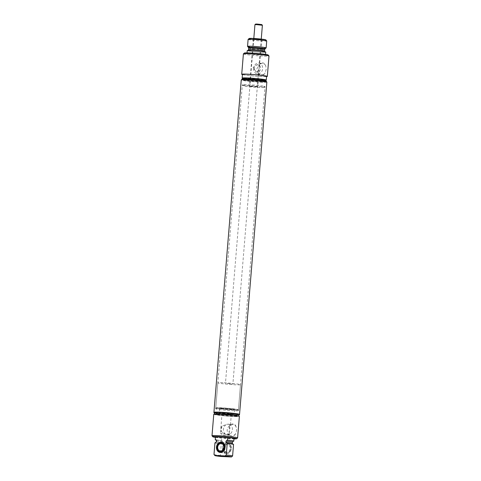 <?xml version="1.0" encoding="UTF-8"?>
<svg xmlns="http://www.w3.org/2000/svg" width="481" height="481" viewBox="0 0 481 481"><rect width="100%" height="100%" fill="white"/><g stroke="black" fill="none" stroke-linecap="round" stroke-linejoin="round"><path stroke-width="0.36" stroke-dasharray="2.4 1.8" d="M255.417 38.853L261.213 39.496L255.417 38.853M227.092 383.411L232.888 384.054L227.092 383.411M222.841 382.714A11.376 0.625 -175.3 0 0 217.827 382.816A11.376 0.625 -175.3 0 0 223.809 383.868A11.376 0.625 -175.3 0 0 235.492 384.788A11.376 0.625 -175.3 0 0 240.506 384.686A11.376 0.625 -175.3 0 0 234.518 383.634A11.376 0.625 -175.3 0 0 222.841 382.714M259.403 39.508L254.07 38.913L259.403 39.508M255.321 38.57L259.427 39.208L260.942 39.177L259.74 38.931M254.702 38.528L259.596 39.238L261.237 39.201L260.359 38.997M254.942 24.657L262.385 25.271M255.633 24.068L261.796 24.579M233.429 409.872A11.376 0.625 -175.3 0 0 238.444 409.764A11.376 0.625 -175.3 0 0 232.455 408.718A11.376 0.625 -175.3 0 0 220.779 407.792A11.376 0.625 -175.3 0 0 215.765 407.9A11.376 0.625 -175.3 0 0 221.747 408.946A11.376 0.625 -175.3 0 0 233.429 409.872M262.885 79.449A10.48 0.577 -175.3 0 0 251.19 78.259A10.48 0.577 -175.3 0 0 243.771 78.199A10.48 0.577 -175.3 0 0 245.544 78.674A10.48 0.577 -175.3 0 0 257.239 79.864A10.48 0.577 -175.3 0 0 264.664 79.918A10.48 0.577 -175.3 0 0 262.885 79.449M263.191 79.461A10.853 0.595 -175.3 0 0 251.371 78.247A10.853 0.595 -175.3 0 0 243.416 78.138A10.853 0.595 -175.3 0 0 245.238 78.656A10.853 0.595 -175.3 0 0 257.63 79.906A10.853 0.595 -175.3 0 0 265.019 79.912A10.853 0.595 -175.3 0 0 263.191 79.461M266.167 81.271L266.167 81.289A12.097 0.667 4.7 0 1 257.606 81.223A12.097 0.667 4.7 0 1 244.107 79.846A12.097 0.667 4.7 0 1 242.057 79.305L242.063 79.287M242.087 78.968A12.097 0.667 -175.3 0 0 244.138 79.509A12.097 0.667 -175.3 0 0 257.63 80.886A12.097 0.667 -175.3 0 0 266.197 80.952M265.356 79.942A11.189 0.613 4.7 0 1 257.738 79.936A11.189 0.613 4.7 0 1 244.961 78.644A11.189 0.613 4.7 0 1 243.079 78.108M242.809 78.343A12.097 0.667 -175.3 0 0 244.21 78.613A12.097 0.667 -175.3 0 0 255.742 79.846A12.097 0.667 -175.3 0 0 265.584 80.213M242.466 74.357A12.097 0.667 -175.3 0 0 244.516 74.898A12.097 0.667 -175.3 0 0 258.008 76.269A12.097 0.667 -175.3 0 0 266.576 76.335M266.558 76.575A12.843 0.703 4.7 0 1 256.084 76.178A12.843 0.703 4.7 0 1 243.897 74.868A12.843 0.703 4.7 0 1 242.448 74.591M243.398 53.89A12.843 0.703 -175.3 0 0 245.575 54.467A12.843 0.703 -175.3 0 0 259.902 55.922A12.843 0.703 -175.3 0 0 268.999 55.994M266.209 69.282L265.115 72.938C262.963 76.443 260.582 76.341 257.978 72.619L256.866 68.861L258.58 65.308C261.772 61.977 264.147 62.079 265.716 65.626L266.209 69.282M257.978 72.619A5.664 4.684 -80.7 0 0 260.72 74.675A5.664 4.684 -80.7 0 0 265.115 72.938M253.601 68.308A5.459 4.509 -80.7 0 0 257.022 73.858A5.459 4.509 -80.7 0 0 262.626 68.711A5.459 4.509 -80.7 0 0 258.79 63.095A5.459 4.509 -80.7 0 0 253.601 68.308M265.716 65.626A5.664 4.684 -80.7 0 0 262.554 63.504A5.664 4.684 -80.7 0 0 258.58 65.308M260.588 67.4A3.734 3.084 -80.7 0 0 258.165 64.737A3.734 3.084 -80.7 0 0 254.473 68.284A3.734 3.084 -80.7 0 0 256.956 72.102A3.734 3.084 -80.7 0 0 260.648 68.561A3.734 3.084 -80.7 0 0 260.588 67.4M252.958 68.031L254.96 65.53L257.99 64.707L259.325 66.775L259.061 69.931L256.782 72.072L252.958 68.031M250.222 86.412L257.672 86.899L252.423 86.249L250.222 86.412M254.088 39.34L261.538 39.827L256.289 39.177L254.088 39.34M244.931 86.177A10.48 0.577 -175.3 0 0 256.349 87.35A10.48 0.577 -175.3 0 0 264.027 87.452A10.48 0.577 -175.3 0 0 262.271 86.953A10.48 0.577 -175.3 0 0 250.3 85.744A10.48 0.577 -175.3 0 0 243.164 85.738A10.48 0.577 -175.3 0 0 244.931 86.177M263.083 86.093A11.376 0.625 -175.3 0 0 250.391 84.8A11.376 0.625 -175.3 0 0 242.334 84.74A11.376 0.625 -175.3 0 0 242.346 84.776A11.376 0.625 -175.3 0 0 244.264 85.251A11.376 0.625 -175.3 0 0 256.656 86.52A11.376 0.625 -175.3 0 0 264.989 86.64A11.376 0.625 -175.3 0 0 265.013 86.604A11.376 0.625 -175.3 0 0 263.083 86.093M263.48 81.265A11.376 0.625 -175.3 0 0 251.088 79.99A11.376 0.625 -175.3 0 0 242.749 79.876A11.376 0.625 -175.3 0 0 242.731 79.912A11.376 0.625 -175.3 0 0 244.661 80.423A11.376 0.625 -175.3 0 0 257.353 81.716A11.376 0.625 -175.3 0 0 265.41 81.776A11.376 0.625 -175.3 0 0 265.392 81.74A11.376 0.625 -175.3 0 0 263.48 81.265M245.472 79.563A10.48 0.577 -175.3 0 0 257.167 80.754A10.48 0.577 -175.3 0 0 264.592 80.808A10.48 0.577 -175.3 0 0 264.574 80.778A10.48 0.577 -175.3 0 0 262.812 80.339A10.48 0.577 -175.3 0 0 251.395 79.167A10.48 0.577 -175.3 0 0 243.711 79.064A10.48 0.577 -175.3 0 0 243.693 79.094A10.48 0.577 -175.3 0 0 245.472 79.563M261.117 39.352L253.132 38.847L261.117 39.352M249.188 38.486A8.345 0.457 -175.3 0 0 250.589 38.883A8.345 0.457 -175.3 0 0 260.119 39.845A8.345 0.457 -175.3 0 0 265.801 39.851M248.112 39.412A9.331 0.511 -175.3 0 0 249.693 39.827A9.331 0.511 -175.3 0 0 260.107 40.891A9.331 0.511 -175.3 0 0 266.714 40.939M247.553 46.392A9.331 0.511 -175.3 0 0 249.122 46.783A9.331 0.511 -175.3 0 0 259.289 47.823A9.331 0.511 -175.3 0 0 266.125 47.92M249.374 50.487C241.745 50.349 256.854 52.243 263.606 52.267A9.073 0.499 -175.3 0 0 262.067 51.443A9.073 0.499 -175.3 0 0 249.374 50.487M247.228 50.613A9.295 0.511 -175.3 0 0 248.803 51.034A9.295 0.511 -175.3 0 0 259.175 52.086A9.295 0.511 -175.3 0 0 265.752 52.14M248.581 53.71A9.295 0.511 -175.3 0 0 258.952 54.762A9.295 0.511 -175.3 0 0 265.536 54.816A9.295 0.511 -175.3 0 0 263.961 54.395A9.295 0.511 -175.3 0 0 253.589 53.343A9.295 0.511 -175.3 0 0 247.006 53.289A9.295 0.511 -175.3 0 0 248.581 53.71M244.39 53.036A11.947 0.655 -175.3 0 0 246.392 53.607A11.947 0.655 -175.3 0 0 260.029 54.984A11.947 0.655 -175.3 0 0 268.164 54.99M221.759 442.249A5.159 4.263 99.3 0 1 221.933 442.273A5.159 4.263 99.3 0 1 225.342 447.805A5.159 4.263 99.3 0 1 220.677 452.501A5.159 4.263 99.3 0 1 220.262 452.453A5.159 4.263 99.3 0 1 220.088 452.423M226.274 453.421A5.159 4.263 99.3 0 1 225.86 453.373A5.159 4.263 99.3 0 1 222.456 447.841A5.159 4.263 99.3 0 1 227.116 443.151A5.159 4.263 99.3 0 1 227.531 443.193A5.159 4.263 99.3 0 1 230.94 448.725A5.159 4.263 99.3 0 1 226.274 453.421M226.653 452.88A4.563 3.77 99.3 0 1 223.256 448.172A4.563 3.77 99.3 0 1 227.399 443.801A4.563 3.77 99.3 0 1 230.802 448.508A4.563 3.77 99.3 0 1 226.653 452.88M226.719 452.068A3.746 3.096 99.3 0 1 226.419 452.038A3.746 3.096 99.3 0 1 223.948 448.015A3.746 3.096 99.3 0 1 227.333 444.606A3.746 3.096 99.3 0 1 227.633 444.642A3.746 3.096 99.3 0 1 230.11 448.659A3.746 3.096 99.3 0 1 226.719 452.068M229.299 414.045L231.355 414.003L228.902 413.57L222.066 413.239L229.299 414.045M228.475 424.122L229.485 424.332L230.393 425.679L229.515 426.503L229.064 432.046L229.768 433.285L229.293 434.355L229.684 434.283L220.436 433.555L225.174 434.169L221.356 431.704A5.429 4.485 99.3 0 1 221.813 426.16L227.2 424.23L232.87 424.585A5.664 4.684 99.3 0 1 234.055 424.909A5.664 4.684 99.3 0 1 236.033 426.713C236.886 429.148 236.688 431.589 235.431 434.024C234.74 435.696 233.616 436.574 232.052 436.658C230.417 436.429 229.166 435.443 228.295 433.7C226.629 431.132 226.834 428.691 228.896 426.394C230.044 424.795 231.445 423.959 233.105 423.893C234.638 424.104 235.618 425.042 236.033 426.713M230.862 414.303A7.468 0.409 -175.3 0 0 234.151 414.231A7.468 0.409 -175.3 0 0 230.225 413.546A7.468 0.409 -175.3 0 0 222.559 412.938A7.468 0.409 -175.3 0 0 219.27 413.005A7.468 0.409 -175.3 0 0 223.196 413.696A7.468 0.409 -175.3 0 0 230.862 414.303M222.925 408.447A7.468 0.409 -175.3 0 0 219.637 408.519A7.468 0.409 -175.3 0 0 219.649 408.543A7.468 0.409 -175.3 0 0 223.749 409.229A7.468 0.409 -175.3 0 0 231.229 409.812A7.468 0.409 -175.3 0 0 234.506 409.764A7.468 0.409 -175.3 0 0 234.518 409.74A7.468 0.409 -175.3 0 0 230.591 409.054A7.468 0.409 -175.3 0 0 222.925 408.447M231.421 409.541A7.762 0.427 -175.3 0 0 234.83 409.493A7.762 0.427 -175.3 0 0 230.946 408.778A7.762 0.427 -175.3 0 0 222.787 408.122A7.762 0.427 -175.3 0 0 219.372 408.219A7.762 0.427 -175.3 0 0 223.641 408.934A7.762 0.427 -175.3 0 0 231.421 409.541M232.93 409.794A10.48 0.577 -175.3 0 0 237.536 409.662A10.48 0.577 -175.3 0 0 231.782 408.7A10.48 0.577 -175.3 0 0 221.272 407.876A10.48 0.577 -175.3 0 0 216.672 407.942A10.48 0.577 -175.3 0 0 221.921 408.91A10.48 0.577 -175.3 0 0 232.93 409.794M220.701 408.688A11.376 0.625 -175.3 0 0 215.71 408.76A11.376 0.625 -175.3 0 0 215.692 408.79A11.376 0.625 -175.3 0 0 221.675 409.842A11.376 0.625 -175.3 0 0 233.357 410.762A11.376 0.625 -175.3 0 0 238.372 410.66A11.376 0.625 -175.3 0 0 238.354 410.624A11.376 0.625 -175.3 0 0 232.107 409.578A11.376 0.625 -175.3 0 0 220.701 408.688M233.044 414.598A11.376 0.625 -175.3 0 0 238.035 414.526A11.376 0.625 -175.3 0 0 238.053 414.49A11.376 0.625 -175.3 0 0 232.07 413.444A11.376 0.625 -175.3 0 0 220.388 412.518A11.376 0.625 -175.3 0 0 215.374 412.626A11.376 0.625 -175.3 0 0 215.392 412.662A11.376 0.625 -175.3 0 0 221.639 413.702A11.376 0.625 -175.3 0 0 233.044 414.598A11.376 0.625 4.7 0 1 221.639 413.702A11.376 0.625 4.7 0 1 215.392 412.662A11.376 0.625 4.7 0 1 215.374 412.626A11.376 0.625 4.7 0 1 220.388 412.518A11.376 0.625 4.7 0 1 232.07 413.444A11.376 0.625 4.7 0 1 238.053 414.49A11.376 0.625 4.7 0 1 238.035 414.526A11.376 0.625 4.7 0 1 233.044 414.598M232.473 415.41A10.48 0.577 -175.3 0 0 237.073 415.337A10.48 0.577 -175.3 0 0 237.091 415.307A10.48 0.577 -175.3 0 0 231.571 414.345A10.48 0.577 -175.3 0 0 220.815 413.492A10.48 0.577 -175.3 0 0 216.191 413.594A10.48 0.577 -175.3 0 0 216.209 413.624A10.48 0.577 -175.3 0 0 221.963 414.586A10.48 0.577 -175.3 0 0 232.473 415.41A10.48 0.577 4.7 0 1 221.963 414.586A10.48 0.577 4.7 0 1 216.209 413.624A10.48 0.577 4.7 0 1 216.191 413.594A10.48 0.577 4.7 0 1 220.815 413.492A10.48 0.577 4.7 0 1 231.571 414.345A10.48 0.577 4.7 0 1 237.091 415.307A10.48 0.577 4.7 0 1 237.073 415.337A10.48 0.577 4.7 0 1 232.473 415.41M220.737 414.382A10.48 0.577 -175.3 0 0 216.119 414.484A10.48 0.577 -175.3 0 0 221.633 415.446A10.48 0.577 -175.3 0 0 232.395 416.299A10.48 0.577 -175.3 0 0 237.013 416.203A10.48 0.577 -175.3 0 0 231.499 415.235A10.48 0.577 -175.3 0 0 220.737 414.382M220.532 414.351A10.853 0.595 4.7 0 1 231.938 415.259A10.853 0.595 4.7 0 1 237.367 416.263A10.853 0.595 4.7 0 1 232.606 416.336A10.853 0.595 4.7 0 1 221.723 415.482A10.853 0.595 4.7 0 1 215.765 414.484A10.853 0.595 4.7 0 1 220.532 414.351A10.853 0.595 4.7 0 1 231.409 415.205A10.853 0.595 4.7 0 1 237.373 416.197A10.853 0.595 4.7 0 1 237.367 416.263A10.853 0.595 4.7 0 1 232.606 416.336A10.853 0.595 4.7 0 1 221.723 415.482A10.853 0.595 4.7 0 1 215.765 414.484A10.853 0.595 4.7 0 1 215.771 414.424A10.853 0.595 4.7 0 1 220.532 414.351M219.637 412.295A12.74 0.703 -175.3 0 0 214.039 412.457A12.74 0.703 -175.3 0 0 221.038 413.624A12.74 0.703 -175.3 0 0 233.808 414.628A12.74 0.703 -175.3 0 0 239.4 414.544A12.74 0.703 -175.3 0 0 233.026 413.365A12.74 0.703 -175.3 0 0 219.637 412.295M213.925 412.409A12.843 0.703 -175.3 0 0 220.683 413.594A12.843 0.703 -175.3 0 0 233.862 414.634A12.843 0.703 -175.3 0 0 239.52 414.514M213.919 412.686A12.843 0.703 -175.3 0 0 220.971 413.864A12.843 0.703 -175.3 0 0 233.844 414.875A12.843 0.703 -175.3 0 0 239.478 414.79M232.792 416.366A11.189 0.613 -175.3 0 0 237.704 416.293A11.189 0.613 -175.3 0 0 232.101 415.259A11.189 0.613 -175.3 0 0 220.346 414.321A11.189 0.613 -175.3 0 0 215.428 414.46A11.189 0.613 -175.3 0 0 221.573 415.482A11.189 0.613 -175.3 0 0 232.792 416.366M213.768 414.291A12.843 0.703 -175.3 0 0 220.526 415.47A12.843 0.703 -175.3 0 0 233.712 416.516A12.843 0.703 -175.3 0 0 239.364 416.396M212.019 435.816A12.843 0.703 -175.3 0 0 219.071 436.995A12.843 0.703 -175.3 0 0 231.944 438.005A12.843 0.703 -175.3 0 0 237.578 437.92M228.896 426.394A5.664 4.684 99.3 0 1 232.87 424.585M235.431 434.024A5.664 4.684 99.3 0 1 231.698 435.846A5.664 4.684 99.3 0 1 231.036 435.756A5.664 4.684 99.3 0 1 228.295 433.7M229.485 424.332A5.429 4.485 99.3 0 1 229.72 424.434A5.429 4.485 99.3 0 1 232.275 430.549A5.429 4.485 99.3 0 1 227.465 434.908A5.429 4.485 99.3 0 1 227.032 434.866A5.429 4.485 99.3 0 1 226.828 434.824A5.429 4.485 99.3 0 1 223.406 429.611A5.429 4.485 99.3 0 1 227.2 424.23M229.515 426.503A5.429 4.485 99.3 0 1 229.064 432.046M229.293 434.355L227.032 434.866M226.773 434.794L225.174 434.169M221.813 426.16L221.356 431.704M215.428 437.367A11.947 0.655 -175.3 0 0 231.373 438.81A11.947 0.655 -175.3 0 0 233.958 438.894M215.464 436.958A9.295 0.511 -175.3 0 0 221.795 437.969L233.97 438.51A9.295 0.511 -175.3 0 0 233.994 438.48M226.629 453.475A5.159 4.263 -80.7 0 0 231.295 448.785A5.159 4.263 -80.7 0 0 227.892 443.254A5.159 4.263 -80.7 0 0 227.477 443.211A5.159 4.263 -80.7 0 0 222.811 447.901A5.159 4.263 -80.7 0 0 226.214 453.433A5.159 4.263 -80.7 0 0 226.629 453.475M233.97 438.51L233.754 441.185M233.525 441.173L232.299 442.147L232.203 443.368L233.525 444.456L232.576 456.018L231.427 456.95M221.302 456.499L220.316 455.465L221.266 443.909L222.757 442.947L222.859 441.726L221.573 440.638L221.795 437.969M215.891 439.82L221.801 440.65A9.079 0.499 -175.3 0 1 215.969 439.862M216.041 439.911A9.295 0.511 -175.3 0 0 221.573 440.638M214.941 442.899A9.331 0.511 -175.3 0 0 221.266 443.909M214.003 454.485A9.331 0.511 -175.3 0 0 220.316 455.465M233.255 444.444L226.948 443.41M239.508 414.454A12.843 0.703 4.7 0 1 233.874 414.538A12.843 0.703 4.7 0 1 221.001 413.528A12.843 0.703 4.7 0 1 213.949 412.349M266.853 82.089A12.843 0.703 4.7 0 1 261.195 82.209A12.843 0.703 4.7 0 1 248.01 81.169A12.843 0.703 4.7 0 1 241.252 79.984M260.251 80.05A10.853 0.595 4.7 0 1 249.374 79.197A10.853 0.595 4.7 0 1 243.41 78.205A10.853 0.595 4.7 0 1 243.416 78.138A10.853 0.595 4.7 0 1 248.178 78.066A10.853 0.595 4.7 0 1 259.061 78.92A10.853 0.595 4.7 0 1 265.019 79.912A10.853 0.595 4.7 0 1 265.013 79.978A10.853 0.595 4.7 0 1 260.251 80.05M248.358 78.469A10.48 0.577 4.7 0 1 259.115 79.323A10.48 0.577 4.7 0 1 264.634 80.291A10.48 0.577 4.7 0 1 264.616 80.321A10.48 0.577 4.7 0 1 260.017 80.387A10.48 0.577 4.7 0 1 249.507 79.563A10.48 0.577 4.7 0 1 243.753 78.601A10.48 0.577 4.7 0 1 243.741 78.571A10.48 0.577 4.7 0 1 248.358 78.469M259.968 80.91A10.48 0.577 4.7 0 1 249.212 80.056A10.48 0.577 4.7 0 1 243.693 79.094A10.48 0.577 4.7 0 1 243.711 79.064A10.48 0.577 4.7 0 1 248.316 78.992A10.48 0.577 4.7 0 1 258.82 79.816A10.48 0.577 4.7 0 1 264.574 80.778A10.48 0.577 4.7 0 1 264.592 80.808A10.48 0.577 4.7 0 1 259.968 80.91M260.395 81.884A11.376 0.625 4.7 0 1 248.713 80.958A11.376 0.625 4.7 0 1 242.731 79.912A11.376 0.625 4.7 0 1 242.749 79.876A11.376 0.625 4.7 0 1 247.739 79.804A11.376 0.625 4.7 0 1 259.145 80.7A11.376 0.625 4.7 0 1 265.392 81.74A11.376 0.625 4.7 0 1 265.41 81.776A11.376 0.625 4.7 0 1 260.395 81.884M232.425 415.933A10.48 0.577 4.7 0 1 221.669 415.079A10.48 0.577 4.7 0 1 216.149 414.111A10.48 0.577 4.7 0 1 216.167 414.081A10.48 0.577 4.7 0 1 220.767 414.015A10.48 0.577 4.7 0 1 231.277 414.838A10.48 0.577 4.7 0 1 237.031 415.8A10.48 0.577 4.7 0 1 237.043 415.831A10.48 0.577 4.7 0 1 232.425 415.933M248.455 47.451A8.345 0.457 -175.3 0 0 249.861 47.799A8.345 0.457 -175.3 0 0 263.305 48.93A8.345 0.457 -175.3 0 0 265.061 48.815M248.689 48.178A8.039 0.445 -175.3 0 0 250.048 48.539A8.039 0.445 -175.3 0 0 263.011 49.627A8.039 0.445 -175.3 0 0 264.712 49.495M248.563 49.693A8.039 0.445 -175.3 0 0 249.928 50.054A8.039 0.445 -175.3 0 0 262.885 51.142A8.039 0.445 -175.3 0 0 264.592 51.01M216.402 440.758A8.051 0.445 -175.3 0 0 222.859 441.726M216.3 441.979A8.051 0.445 -175.3 0 0 222.757 442.947M215.223 442.881A9.079 0.499 -175.3 0 0 221.531 443.921M253.776 38.889L225.445 383.447M261.213 39.496L232.888 384.054M254.094 38.612L254.07 38.913M240.506 384.686L238.444 409.764M217.827 382.816L215.765 407.9M265.019 79.912L266.155 81.247L265.019 79.912M257.022 73.858L260.72 74.675M258.79 63.095L262.554 63.504M261.856 39.562L259.325 66.775M259.067 69.931L257.672 86.899M243.164 85.738L242.346 84.776M215.692 408.79L242.334 84.74M238.372 410.66L265.013 86.604M264.574 80.778L265.392 81.74L264.574 80.778M264.664 79.918L264.634 80.291M243.771 78.199L243.741 78.571M243.711 79.064L242.749 79.876L243.711 79.064M264.027 87.452L264.989 86.64M253.397 39.153L249.531 86.231M253.403 39.165L253.132 38.847M264.953 51.864L265.097 51.954C265.566 51.744 253.806 50.445 249.447 50.487L248.064 50.475M265.572 54.401L265.536 54.816M247.042 52.88L247.006 53.289M243.416 78.138L242.081 79.269L243.416 78.138M220.262 452.453L225.86 453.373M221.374 443.614L227.633 444.642M220.16 451.01L226.419 452.038M221.933 442.273L227.531 443.193M231.355 414.003L230.393 425.679M229.768 433.285L229.684 434.283M219.637 408.519L219.27 413.005M234.83 409.493L234.151 414.231M219.649 408.543L219.372 408.219M216.672 407.942L215.71 408.76M237.536 409.662L238.354 410.624M237.073 415.337L238.035 414.526L237.073 415.337M216.209 413.624L215.392 412.662L216.209 413.624M216.149 414.111L216.119 414.484M237.043 415.831L237.013 416.203M237.704 416.293L238.077 415.975M215.428 414.46L215.109 414.087M226.828 434.824L231.036 435.756M222.066 413.239L220.4 433.519M229.641 434.313L224.886 435.822L220.436 433.555M226.882 443.404L232.702 444.143M219.907 452.399L226.214 453.433M221.579 442.213L227.892 443.254M264.616 80.321L265.013 79.978M243.753 78.601L243.41 78.205M216.167 414.081L215.771 414.424M237.031 415.8L237.373 416.197"/><path stroke-width="0.72" d="M259.74 38.931L255.321 38.57M260.359 38.997L254.702 38.528M261.249 39.087L262.385 25.271L256.589 24.627L254.942 24.657L253.806 38.48M262.379 25.259L261.796 24.579L256.992 24.05L255.633 24.068L254.948 24.651M242.057 79.305A12.097 0.667 4.7 0 1 242.081 79.269A12.097 0.667 4.7 0 1 250.944 79.389A12.097 0.667 4.7 0 1 264.117 80.742A12.097 0.667 4.7 0 1 266.155 81.247A12.097 0.667 4.7 0 1 266.167 81.289M266.167 81.271L266.197 80.952A12.097 0.667 -175.3 0 0 266.179 80.91A12.097 0.667 -175.3 0 0 264.147 80.405A12.097 0.667 -175.3 0 0 250.974 79.058A12.097 0.667 -175.3 0 0 242.111 78.932A12.097 0.667 -175.3 0 0 242.087 78.968L242.063 79.287M242.111 78.932L243.079 78.108A11.189 0.613 4.7 0 1 251.28 78.223A11.189 0.613 4.7 0 1 263.474 79.473A11.189 0.613 4.7 0 1 265.356 79.942L266.179 80.91M265.584 80.213A12.097 0.667 -175.3 0 0 266.27 80.05A12.097 0.667 -175.3 0 0 264.219 79.509A12.097 0.667 -175.3 0 0 250.727 78.132A12.097 0.667 -175.3 0 0 242.159 78.066A12.097 0.667 -175.3 0 0 242.809 78.343M266.27 80.05L266.576 76.335A12.097 0.667 -175.3 0 0 264.526 75.794A12.097 0.667 -175.3 0 0 251.034 74.423A12.097 0.667 -175.3 0 0 242.466 74.357L242.159 78.066M242.448 74.591A12.843 0.703 4.7 0 1 241.721 74.29A12.843 0.703 4.7 0 1 250.817 74.363A12.843 0.703 4.7 0 1 265.145 75.818A12.843 0.703 4.7 0 1 267.322 76.395A12.843 0.703 4.7 0 1 266.558 76.575M267.322 76.395L268.999 55.994A12.843 0.703 -175.3 0 0 268.981 55.952A12.843 0.703 -175.3 0 0 266.817 55.417A12.843 0.703 -175.3 0 0 252.832 53.986A12.843 0.703 -175.3 0 0 243.422 53.854A12.843 0.703 -175.3 0 0 243.398 53.89L241.721 74.29M266.143 47.896L266.714 40.939A9.331 0.511 -175.3 0 0 266.702 40.909L265.801 39.851A8.345 0.457 -175.3 0 0 264.394 39.502A8.345 0.457 -175.3 0 0 255.303 38.57A8.345 0.457 -175.3 0 0 249.188 38.486L248.13 39.382A9.331 0.511 -175.3 0 0 248.112 39.412L247.541 46.362A9.331 0.511 -175.3 0 0 247.553 46.392L248.455 47.451A8.345 0.457 -175.3 0 1 250.216 47.288A8.345 0.457 -175.3 0 1 263.66 48.419A8.345 0.457 -175.3 0 1 265.061 48.815L266.125 47.92A9.331 0.511 -175.3 0 0 266.143 47.896A9.331 0.511 -175.3 0 0 264.562 47.475A9.331 0.511 -175.3 0 0 254.148 46.416A9.331 0.511 -175.3 0 0 247.541 46.362M266.702 40.909A9.331 0.511 -175.3 0 0 265.133 40.518A9.331 0.511 -175.3 0 0 254.966 39.478A9.331 0.511 -175.3 0 0 248.13 39.382M265.572 54.401L265.752 52.14A9.295 0.511 -175.3 0 0 264.177 51.72A9.295 0.511 -175.3 0 0 253.812 50.667A9.295 0.511 -175.3 0 0 247.228 50.613L247.042 52.88M268.981 55.952L268.164 54.99A11.947 0.655 -175.3 0 0 266.149 54.491A11.947 0.655 -175.3 0 0 253.138 53.157A11.947 0.655 -175.3 0 0 244.39 53.036L243.422 53.854M221.074 443.578A3.746 3.096 99.3 0 1 221.374 443.614A3.746 3.096 99.3 0 1 223.851 447.631A3.746 3.096 99.3 0 1 220.46 451.04A3.746 3.096 99.3 0 1 220.16 451.01A3.746 3.096 99.3 0 1 217.689 446.987A3.746 3.096 99.3 0 1 221.074 443.578M220.394 451.851A4.563 3.77 99.3 0 1 216.997 447.144A4.563 3.77 99.3 0 1 221.14 442.773A4.563 3.77 99.3 0 1 224.543 447.48A4.563 3.77 99.3 0 1 220.394 451.851M220.088 452.423A5.159 4.263 99.3 0 1 216.871 446.813A5.159 4.263 99.3 0 1 221.519 442.231A5.159 4.263 99.3 0 1 221.759 442.249M238.077 415.975L239.478 414.79A12.843 0.703 -175.3 0 0 239.502 414.754L239.52 414.514A12.843 0.703 -175.3 0 0 232.768 413.335A12.843 0.703 -175.3 0 0 219.583 412.289A12.843 0.703 -175.3 0 0 213.925 412.409L213.907 412.65A12.843 0.703 -175.3 0 0 213.919 412.686L215.109 414.087M239.502 414.754A12.843 0.703 -175.3 0 0 232.744 413.57A12.843 0.703 -175.3 0 0 219.564 412.524A12.843 0.703 -175.3 0 0 213.907 412.65M233.958 438.894A11.947 0.655 -175.3 0 0 236.61 438.732L237.578 437.92A12.843 0.703 -175.3 0 0 237.602 437.878L239.364 416.396A12.843 0.703 -175.3 0 0 232.612 415.211A12.843 0.703 -175.3 0 0 219.426 414.171A12.843 0.703 -175.3 0 0 213.768 414.291L212.001 435.774A12.843 0.703 -175.3 0 0 212.019 435.816L212.836 436.778A11.947 0.655 -175.3 0 0 215.428 437.367M237.602 437.878A12.843 0.703 -175.3 0 0 230.844 436.7A12.843 0.703 -175.3 0 0 217.659 435.654A12.843 0.703 -175.3 0 0 212.001 435.774M236.61 438.732A11.947 0.655 -175.3 0 0 230.633 437.632A11.947 0.655 -175.3 0 0 218.085 436.628A11.947 0.655 -175.3 0 0 212.836 436.778M215.482 436.928L215.266 439.604L216.546 440.692L216.45 441.907L214.959 442.869L214.003 454.431L214.989 455.459A8.345 0.457 -175.3 0 0 214.899 455.549A8.345 0.457 -175.3 0 0 221.302 456.499L231.427 456.95A8.345 0.457 -175.3 0 0 231.511 456.914A8.345 0.457 -175.3 0 0 225.114 455.916L226.262 454.978L227.212 443.422L225.89 442.334L225.992 441.113A8.051 0.445 -175.3 0 1 232.443 442.081L233.051 441.251L233.754 441.185A9.295 0.511 -175.3 0 0 233.772 441.155L233.994 438.48A9.295 0.511 -175.3 0 0 227.663 437.476L215.482 436.928A9.295 0.511 -175.3 0 0 215.464 436.958L215.247 439.634A9.295 0.511 -175.3 0 0 216.041 439.911M216.45 441.907A8.051 0.445 -175.3 0 0 216.3 441.979L215.223 442.881M214.959 442.869A9.331 0.511 -175.3 0 0 214.941 442.899L213.991 454.461A9.331 0.511 -175.3 0 0 214.003 454.485L214.899 455.549M214.989 455.459L225.114 455.916M221.164 442.171A5.159 4.263 99.3 0 1 221.579 442.213A5.159 4.263 99.3 0 1 224.982 447.745A5.159 4.263 99.3 0 1 220.322 452.441A5.159 4.263 99.3 0 1 219.907 452.399A5.159 4.263 99.3 0 1 216.498 446.867A5.159 4.263 99.3 0 1 221.164 442.171M225.992 441.113L227.441 440.151L227.663 437.476M233.772 441.155A9.295 0.511 -175.3 0 0 227.441 440.151M233.525 444.456A9.331 0.511 -175.3 0 0 233.544 444.426A9.331 0.511 -175.3 0 0 227.212 443.422M231.511 456.914L232.576 456.012A9.331 0.511 -175.3 0 0 232.576 456.012A9.331 0.511 -175.3 0 0 232.588 455.988A9.331 0.511 -175.3 0 0 226.262 454.978M213.961 412.361L213.949 412.349A12.843 0.703 4.7 0 1 213.931 412.313A12.843 0.703 4.7 0 1 219.589 412.193A12.843 0.703 4.7 0 1 232.774 413.233A12.843 0.703 4.7 0 1 239.532 414.418A12.843 0.703 4.7 0 1 239.508 414.454L239.496 414.466M213.931 412.313L241.252 79.984A12.843 0.703 4.7 0 1 241.276 79.948A12.843 0.703 4.7 0 1 246.909 79.864A12.843 0.703 4.7 0 1 259.782 80.874A12.843 0.703 4.7 0 1 266.835 82.053A12.843 0.703 4.7 0 1 266.853 82.089L239.532 414.418M265.061 48.815L264.712 49.495A8.039 0.445 -175.3 0 0 263.354 49.134A8.039 0.445 -175.3 0 0 250.391 48.046A8.039 0.445 -175.3 0 0 248.689 48.178L248.455 47.451M264.712 49.495L264.592 51.01A8.039 0.445 -175.3 0 0 263.227 50.649A8.039 0.445 -175.3 0 0 250.27 49.561A8.039 0.445 -175.3 0 0 248.563 49.693L247.907 50.541M215.494 439.616A9.079 0.499 -175.3 0 0 215.969 439.862M216.546 440.692A8.051 0.445 -175.3 0 0 216.402 440.758L216.216 439.905M233.525 441.173A9.079 0.499 -175.3 0 0 227.212 440.139M232.443 442.081L232.347 443.296A8.051 0.445 -175.3 0 0 225.89 442.334M248.689 48.178L248.563 49.693M264.592 51.01L265.097 51.954M216.402 440.758L216.3 441.979M232.858 444.24L232.347 443.296M233.544 444.426L232.588 455.988M242.081 79.269L241.276 79.948M266.155 81.247L266.835 82.053"/></g></svg>
